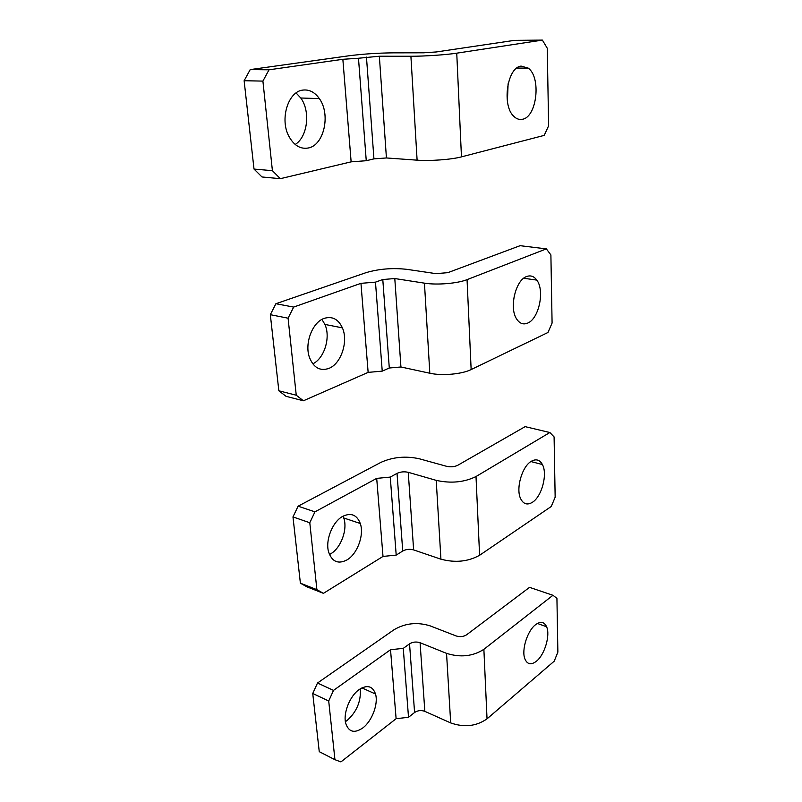 <?xml version="1.0" encoding="UTF-8"?>
<svg xmlns="http://www.w3.org/2000/svg" width="802" height="802" viewBox="0 0 802 802"><rect width="100%" height="100%" fill="white"/><g stroke="black" fill="none" stroke-linecap="round" stroke-linejoin="round"><path stroke-width="1.2" d="M368.138 372.379L382.233 371.136L375.476 282.144L360.95 283.337L368.138 372.379L303.407 400.779L286.053 396.318L278.845 390.795L296.249 395.216L303.407 400.779M400.93 366.985L394.795 278.545L424.448 283.156L429.822 373.231L400.93 366.985L389.291 368.008L382.233 371.136M394.795 278.545L382.795 279.527L375.476 282.144M429.822 373.231C441.882 375.998 461.972 374.203 471.145 369.562L467.055 279.637C457.551 283.487 436.829 285.211 424.448 283.156M278.845 390.795L270.324 314.685L275.898 303.727L365.993 272.67C378.875 268.86 392.499 267.748 406.875 269.342L435.957 273.642L447.807 272.67L520.117 245.683L546.362 248.881L467.055 279.637M321.933 319.417L324.91 324.419C330.845 337.331 324.389 358.404 312.78 363.857M324.198 318.374C332.259 315.978 338.334 319.136 342.404 327.868C348.519 341.441 341.121 363.787 328.9 368.399C320.068 371.396 313.572 367.717 309.432 357.361C304.339 343.396 312.429 322.173 324.198 318.374M514.493 294.785L513.46 301.081M526.553 276.56C530.593 275.056 534.022 276.239 536.819 280.109C544.899 290.625 538.954 318.665 527.756 323.056C523.305 324.94 519.566 323.547 516.548 318.865C509.049 307.778 515.576 280.169 526.553 276.56M270.324 314.685L288.078 318.193L296.249 395.216M360.95 283.337L293.672 307.076L288.078 318.193M275.898 303.727L293.672 307.076M471.145 369.562L547.956 332.499L552.087 323.066L550.894 254.946L546.362 248.881M383.005 556.428L396.198 555.104L390.273 477.09L376.699 478.383L383.005 556.428L323.417 593.34L306.965 586.853L300.389 583.174L316.89 589.671L323.417 593.34M413.632 549.911L408.248 472.318L436.218 480.368L440.93 559.194L413.632 549.911C409.732 548.879 406.103 549.24 402.734 551.014L396.198 555.104M408.248 472.318C404.248 471.426 400.519 471.776 397.03 473.38L390.273 477.09M440.93 559.194C455.245 562.974 468.137 561.661 479.596 555.275L476.007 476.538C464.188 482.343 450.924 483.616 436.218 480.368M300.389 583.174L292.971 516.919L298.113 506.192L380.94 462.363C392.88 457.02 405.642 455.807 419.225 458.754L446.684 466.333C450.764 467.205 454.463 466.854 457.772 465.28L525.12 426.644L549.861 432.519L476.007 476.538M343.035 516.177L343.737 517.972C347.878 529.3 340.95 548.177 330.444 553.971L329.462 554.513M342.805 516.308C351.075 512.438 356.9 514.834 360.288 523.495C364.349 534.924 357.381 554.032 346.915 559.956C338.153 564.418 332.058 561.781 328.62 552.037C325.101 540.297 332.579 521.601 342.805 516.308M531.315 461.29C536.057 458.644 539.756 459.726 542.403 464.528C547.766 474.092 541.801 496.608 532.378 502.313C527.325 505.35 523.415 504.157 520.648 498.714C515.626 488.789 522.032 466.373 531.315 461.29M292.971 516.919L309.793 522.744L316.89 589.671M376.699 478.383L314.945 511.856L309.793 522.744M298.113 506.192L314.945 511.856M479.596 555.275L551.265 506.483L555.154 497.22L554.092 436.92L549.861 432.519M351.136 161.844L366.253 160.721L358.484 58.245L342.855 59.298L351.136 161.844L280.339 178.686L261.993 176.971L254.013 169.062L272.409 170.686L280.339 178.686M386.424 157.954L379.356 56.23L410.905 56.26L417.11 160.169L386.424 157.954L373.943 158.876L366.253 160.721M379.356 56.23L358.484 58.245M417.11 160.169C429.922 161.172 451.526 159.558 461.461 156.871L456.749 53.173C446.423 54.807 424.088 56.31 410.905 56.26M254.013 169.062L244.129 80.731L250.214 69.594L348.9 55.789C362.875 54.015 377.491 53.032 392.759 52.852L423.656 52.802L436.378 51.95L514.453 40.361L542.393 40.1L456.749 53.173M296.058 92.962L300.78 98.004C310.715 111.408 307.567 137.012 295.186 144.47M302.725 90.105C309.191 89.293 314.725 92.13 319.336 98.596C330.975 114.385 323.938 145.483 308.179 148.019C300.329 149.322 293.893 145.403 288.86 136.25C279.637 119.418 288.038 91.588 302.725 90.105M508.107 83.749L507.395 101.323M521.14 66.105L528.277 68.15C541.43 77.563 536.839 117.062 522.503 119.247C519.405 119.939 516.518 118.967 513.841 116.34C501.641 105.714 507.125 67.268 521.14 66.105M244.129 80.731L262.906 81.102L272.409 170.686M342.855 59.298L269.021 69.804L262.906 81.102M250.214 69.594L269.021 69.804M461.461 156.871L544.207 135.388L548.618 125.804L547.255 48.23L542.393 40.1M396.108 718.692L408.509 717.299L403.276 648.357L390.534 649.73L396.108 718.692L340.93 761.9L334.945 759.694L319.256 751.674L312.74 693.479L328.71 700.998L334.945 759.694M424.839 711.354L420.078 642.713L446.544 653.359L450.694 722.923L424.839 711.354C421.15 710.041 417.732 710.422 414.584 712.497L408.509 717.299M420.078 642.713C416.298 641.52 412.789 641.891 409.541 643.846L403.276 648.357M450.694 722.923C464.228 727.675 476.338 726.311 487.035 718.833L483.877 649.329C472.849 656.377 460.408 657.72 446.544 653.359M312.74 693.479L317.512 683.013L394.123 629.67C405.261 623.164 417.261 621.891 430.123 625.861L456.127 635.946C459.987 637.119 463.456 636.748 466.553 634.833L529.551 587.355L552.959 595.284L483.877 649.329M360.238 688.808C361.181 701.199 356.79 711.765 347.076 720.507L345.391 721.65M359.106 689.58C367.176 684.497 372.649 685.981 375.516 694.021C378.534 703.805 372.038 721.158 362.715 728.005C354.304 733.64 348.629 732.046 345.692 723.244C343.005 713.178 349.923 695.915 359.106 689.58M535.525 624.728C540.558 621.069 544.247 621.75 546.603 626.763C550.453 635.184 544.748 654.632 536.468 661.189C531.205 665.229 527.355 664.507 524.919 658.993C521.28 650.312 527.335 630.793 535.525 624.728M390.534 649.73L333.502 690.392L328.71 700.998M317.512 683.013L333.502 690.392M487.035 718.833L554.212 661.189L557.871 652.116L556.929 598.362L552.959 595.284M382.795 279.527L389.291 368.008M397.03 473.38L402.734 551.014M366.464 57.102L373.943 158.876M409.541 643.846L414.584 712.497M342.404 327.868L324.91 324.419M536.819 280.109L523.716 278.244M360.288 523.495L343.737 517.972M542.403 464.528L530.904 461.551M319.336 98.596L300.78 98.004M528.277 68.15L516.829 68.06M375.516 694.021L361.892 687.875M546.603 626.763L537.4 623.455"/></g></svg>
